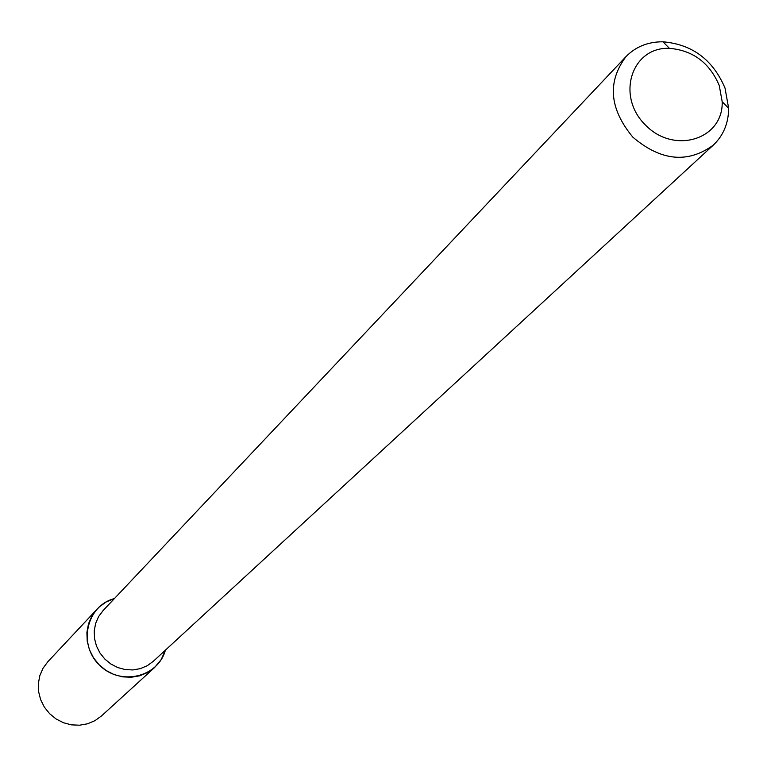 <?xml version="1.0" encoding="UTF-8"?>
<svg xmlns="http://www.w3.org/2000/svg" width="767" height="767" viewBox="0 0 767 767"><rect width="100%" height="100%" fill="white"/><g stroke="black" fill="none" stroke-linecap="round" stroke-linejoin="round"><path stroke-width="1.15" d="M719.254 85.492L722.188 101.762C723.348 139.517 673.915 154.829 645.335 124.906C615.748 95.971 631.653 46.72 669.39 48.331C692.927 50.354 709.542 62.741 719.254 85.492M724.997 88.023L728.65 108.252C728.545 123.161 723.444 135.443 713.358 145.078C687.836 163.668 661.01 161.051 632.89 137.207C609.381 108.799 607.071 81.944 625.968 56.643C635.728 46.672 648.057 41.725 662.966 41.792C692.246 44.323 712.917 59.73 724.997 88.023M713.358 145.078L153.295 661.317L147.274 665.698L140.371 668.623L132.921 669.946L125.28 669.591L117.811 667.578L110.879 664.011L104.811 659.035L99.921 652.918L96.431 645.948L94.504 638.451L94.245 630.8L95.654 623.37L98.655 616.505L103.114 610.542L625.968 56.643M154.637 667.472L161.195 659.582L165.384 650.167C157.983 677.683 119.681 686.302 99.058 664.73C77.735 643.858 86.805 605.652 114.408 598.576L106.22 601.922L99.068 607.052L47.861 661.71L43.086 668.143L39.865 675.516L38.35 683.483L38.609 691.671L40.641 699.677L44.352 707.116L49.567 713.636L56.02 718.928L63.421 722.725L71.398 724.853L79.576 725.208L87.563 723.789L94.974 720.654L101.465 715.966L154.637 667.472L147.715 672.458L139.795 675.785L131.253 677.271L122.499 676.849L113.938 674.529L105.999 670.425L99.058 664.73L93.449 657.722L89.432 649.726L87.217 641.145L86.901 632.382L88.493 623.859L91.906 615.978L96.978 609.123M669.39 48.331L662.966 41.792M722.188 101.762L728.65 108.252"/></g></svg>
